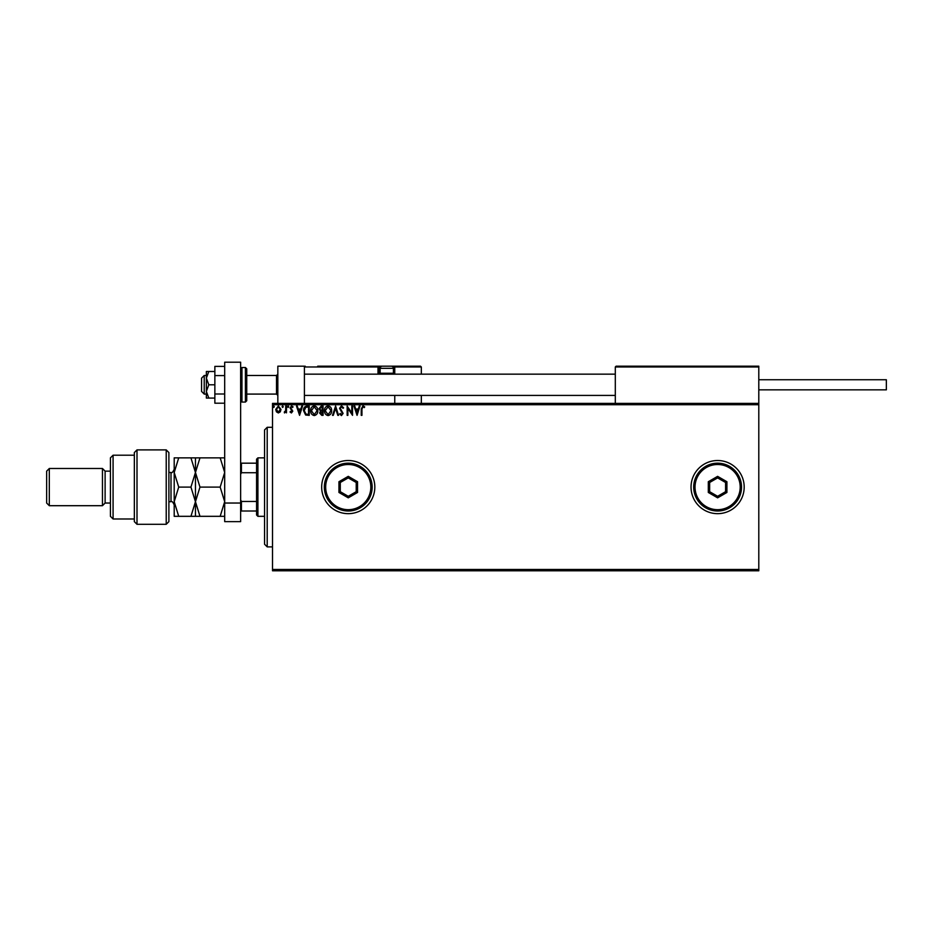 <?xml version="1.0" encoding="UTF-8"?>
<svg xmlns="http://www.w3.org/2000/svg" width="933" height="933" viewBox="0 0 933 933"><rect width="100%" height="100%" fill="white"/><g stroke="black" fill="none" stroke-linecap="round" stroke-linejoin="round"><path stroke-width="1.4" d="M691.038 487.096A26.567 26.567 0 0 0 717.617 513.663A26.567 26.567 0 0 0 744.184 487.096A26.567 26.567 0 0 0 717.617 460.517A26.567 26.567 0 0 0 691.038 487.096M321.675 487.096A26.567 26.567 0 0 0 348.254 513.663A26.567 26.567 0 0 0 374.821 487.096A26.567 26.567 0 0 0 348.254 460.517A26.567 26.567 0 0 0 321.675 487.096M758.797 570.798L272.518 570.798L272.518 569.468L758.797 569.468L758.797 570.798M280.285 411.838L278.361 412.957L276.436 411.838L275.736 409.424L278.361 405.925L280.985 409.424L280.285 411.838M286.466 406.042L286.466 412.841L285.755 411.838L284.507 412.957L284.308 412.001L285.638 410.66L285.755 406.042L286.466 406.042M291.423 412.957L290.046 412.001L290.466 411.418L291.388 412.129L292.076 411.208L290.046 407.896L291.551 405.925L293.032 406.846L292.612 407.476L291.632 406.765L290.758 407.861L292.787 411.185L291.423 412.957M307.085 406.042L309.243 406.042L309.243 415.348L305.627 415.01L303.517 410.578C303.412 407.896 304.601 406.38 307.085 406.042M323.075 406.042L323.075 415.348L321.757 415.348L319.622 413.039L320.486 411.068L319.016 408.689L321.22 406.042L323.075 406.042M335.6 406.042L338.574 415.348L337.793 415.348L335.53 408.292L333.279 415.348L332.498 415.348L335.6 406.042M351.811 406.042L352.522 406.042L352.522 415.348L347.881 408.409L347.881 415.348L347.158 415.348L347.158 406.042L351.811 412.969L351.811 406.042M361.946 409.155L361.946 415.348L361.234 415.348L361.234 409.062L362.937 405.808L364.686 406.881L364.325 407.593L362.937 406.765L361.946 409.155M272.518 404.724L272.518 403.394L758.797 403.394L758.797 404.724L272.518 404.724L272.518 569.468M758.797 404.724L758.797 569.468M357.059 415.348L353.957 406.042L354.738 406.042L355.695 409.027L358.307 409.027L359.263 406.042L360.033 406.042L357.059 415.348M341.49 405.808L343.589 407.838L343.006 408.316L341.548 406.765L340.242 408.339L343.111 413.412L341.443 415.582L339.647 414.007L340.207 413.436L341.455 414.637L342.388 413.459L339.53 408.327L341.49 405.808M331.658 410.66C331.716 413.307 330.539 414.952 328.124 415.582C325.664 415.01 324.462 413.389 324.509 410.707C324.462 408.048 325.652 406.415 328.066 405.808C330.492 406.391 331.693 408.013 331.658 410.66M317.826 410.66C317.885 413.307 316.707 414.952 314.293 415.582C311.832 415.01 310.631 413.389 310.677 410.707C310.631 408.048 311.82 406.415 314.246 405.808C316.66 406.391 317.861 408.013 317.826 410.66M299.586 415.348L296.484 406.042L297.265 406.042L298.222 409.027L300.834 409.027L301.791 406.042L302.572 406.042L299.586 415.348M288.74 406.706L288.134 407.476L287.539 406.706L288.134 405.925L288.74 406.706M283.247 406.706L282.652 407.476L282.058 406.706L282.652 405.925L283.247 406.706M274.302 406.706L273.707 407.476L273.112 406.706L273.707 405.925L274.302 406.706M355.998 409.984L357.001 413.109L358.004 409.984L355.998 409.984M325.22 410.707L328.101 414.637L330.947 410.66L328.101 406.765L325.22 410.707M321.617 414.392L322.363 414.392L322.363 411.418L320.334 413.027L321.617 414.392M322.002 410.462L322.363 406.998L321.547 406.998L319.739 408.689L320.859 410.345L322.002 410.462M311.389 410.707L314.269 414.637L317.115 410.66L314.269 406.765L311.389 410.707M308.531 414.392L308.531 406.998L305.849 407.243L304.24 410.578L306.001 414.135L308.531 414.392M298.525 409.984L299.528 413.109L300.531 409.984L298.525 409.984M276.448 409.424L278.361 412.129L280.273 409.424L278.361 406.765L276.448 409.424M267.2 546.878L264.552 544.231L264.552 429.961L267.2 427.302L267.2 546.878L272.518 546.878M277.836 403.394L277.836 366.191L304.403 366.191L304.403 403.394M616.107 366.191L615.302 366.984L616.107 366.191L758.004 366.191L758.797 366.984L758.797 366.191L732.23 366.191M204.222 394.088L201.575 391.428L201.575 378.145L204.222 375.486L204.222 394.088L206.356 394.088M276.506 375.486L246.744 375.486L246.744 368.85L246.744 400.735L246.744 394.088L276.506 394.088L276.506 375.486L277.836 374.156M758.004 366.191L758.797 366.984L615.302 366.984L615.302 403.394M758.797 366.984L758.797 403.394M390.764 366.191L420.526 366.191L421.331 366.984L421.331 374.156M421.331 395.417L421.331 403.394M394.752 373.363L394.752 366.984A0.793 0.793 0 0 0 393.959 366.191L393.959 366.984L394.752 366.984L393.959 366.191L420.526 366.191L421.331 366.984L394.752 366.984L394.752 374.156L393.959 373.363L393.959 366.984L392.956 366.984M394.752 395.417L394.752 403.394M317.698 366.191L382.798 366.191L317.698 366.191M380.606 366.984L378.81 366.984L378.81 373.363L378.81 366.984A0.793 0.793 0 0 0 378.017 366.191L378.017 366.984L304.403 366.984L305.208 366.191L304.403 366.984M378.227 374.156A1.598 1.598 0 0 1 378.017 373.363L378.81 373.363A0.793 0.793 0 0 0 379.603 374.156A0.793 0.793 0 0 1 378.81 373.363A0.793 0.793 0 0 0 379.603 374.156L393.959 374.156L393.318 373.363M381.037 374.156L380.139 373.258L380.139 368.313A2.123 2.123 0 0 1 382.262 366.191L391.3 366.191A2.123 2.123 0 0 1 393.423 368.313L380.139 368.313M392.525 374.156L393.423 373.258L393.423 368.313M380.139 373.258L393.423 373.258M758.797 379.743L886.35 379.743L886.35 389.842L758.797 389.842M208.805 371.497L206.356 371.497L206.356 378.145L208.805 384.793L206.356 391.428L206.356 398.076L208.805 398.076L206.356 391.428L206.356 378.145L208.805 371.497L214.858 371.497M208.805 398.076L214.858 398.076M208.805 384.793L214.858 384.793M224.69 403.196L214.858 403.196L214.858 375.579L224.69 375.579M214.858 393.994L224.69 393.994M214.858 375.579L214.858 366.377L224.69 366.377M224.69 521.64L224.69 362.202L240.632 362.202L240.632 521.64L224.69 521.64M224.69 503.039L240.632 503.039M257.905 516.322L256.575 514.993L256.575 459.188L257.905 457.858L257.905 516.322L264.552 516.322M256.575 472.728L241.425 472.728L240.632 474.337M240.632 499.843L241.425 501.464L241.425 511.004L240.632 511.004M256.575 501.464L241.425 501.464M240.632 463.176L241.425 463.176L241.425 472.728M256.575 463.176L241.425 463.176M256.575 511.004L241.425 511.004M166.226 449.893L168.885 452.552L168.885 521.64L166.226 524.299L166.226 449.893L136.999 449.893L136.999 524.299L166.226 524.299M113.08 518.981L110.421 516.322L110.421 457.858L113.08 455.211L113.08 518.981L134.34 518.981M110.421 503.039L105.114 503.039L105.114 471.153L102.455 468.494L102.455 505.698L49.309 505.698L49.309 468.494L102.455 468.494M49.309 505.698L46.65 503.039L46.65 471.153L49.309 468.494M136.999 524.299L134.34 521.64L134.34 452.552L136.999 449.893M178.716 457.858L174.203 472.483L178.716 487.096L174.203 501.709L178.716 516.322L174.203 516.322L174.203 457.858L190.938 457.858L195.452 472.483L199.977 457.858L220.165 457.858L224.69 472.483L220.165 487.096L224.69 501.709L220.165 516.322L224.69 516.322M195.452 516.322L195.452 501.709L190.938 516.322L199.977 516.322L195.452 501.709L199.977 487.096L195.452 472.483L195.452 457.858L190.938 457.858M199.977 487.096L220.165 487.096M199.977 457.858L195.452 457.858M224.69 457.858L220.165 457.858M199.977 516.322L220.165 516.322M195.452 501.709L195.452 472.483L190.938 487.096L195.452 501.709M178.716 487.096L190.938 487.096M178.716 516.322L190.938 516.322M740.196 487.096A22.59 22.59 0 0 0 717.617 464.506A22.59 22.59 0 0 0 695.027 487.096A22.59 22.59 0 0 0 717.617 509.686A22.59 22.59 0 0 0 740.196 487.096M693.697 487.096A23.92 23.92 0 0 1 717.617 463.176A23.92 23.92 0 0 1 741.525 487.096A23.92 23.92 0 0 1 717.617 511.004A23.92 23.92 0 0 1 693.697 487.096M708.31 492.461L708.31 481.72L717.617 476.355L726.912 481.72L726.912 492.461L717.617 497.837L708.31 492.461L709.64 491.691L717.617 496.298L725.582 491.691L725.582 482.489L717.617 477.894L709.64 482.489L709.64 491.691M717.617 497.837L717.617 496.298M725.582 491.691L726.912 492.461M725.582 482.489L726.912 481.72M717.617 477.894L717.617 476.355M708.31 481.72L709.64 482.489M370.833 487.096A22.59 22.59 0 0 0 348.254 464.506A22.59 22.59 0 0 0 325.664 487.096A22.59 22.59 0 0 0 348.254 509.686A22.59 22.59 0 0 0 370.833 487.096M324.334 487.096A23.92 23.92 0 0 1 348.254 463.176A23.92 23.92 0 0 1 372.162 487.096A23.92 23.92 0 0 1 348.254 511.004A23.92 23.92 0 0 1 324.334 487.096M338.947 492.461L338.947 481.72L348.254 476.355L357.549 481.72L357.549 492.461L348.254 497.837L338.947 492.461L340.277 491.691L348.254 496.298L356.219 491.691L356.219 482.489L348.254 477.894L340.277 482.489L340.277 491.691M348.254 497.837L348.254 496.298M356.219 491.691L357.549 492.461M356.219 482.489L357.549 481.72M348.254 477.894L348.254 476.355M338.947 481.72L340.277 482.489M378.017 373.363L378.017 366.984L378.81 366.984A0.793 0.793 0 0 0 378.017 366.191M378.81 373.363L380.244 373.363M394.752 366.984A0.793 0.793 0 0 0 393.959 366.191M245.414 367.52L241.962 367.52L241.962 402.065L245.414 402.065L245.414 367.52L246.744 368.85M168.885 501.709L171.007 501.709L171.007 472.483C171.777 473.299 172.838 472.238 174.203 469.287M267.2 427.302L272.518 427.302M276.506 394.088L277.836 395.417M615.302 395.417L304.403 395.417M615.302 374.156L304.403 374.156M204.222 375.486L206.356 375.486M241.962 367.52L240.632 368.85M241.962 402.065L240.632 400.735M245.414 402.065L246.744 400.735M257.905 457.858L264.552 457.858M105.114 471.153L110.421 471.153M113.08 455.211L134.34 455.211M105.114 503.039L102.455 505.698M171.007 501.709C171.812 500.916 172.873 501.977 174.203 504.893M168.885 472.483L171.007 472.483"/></g></svg>
